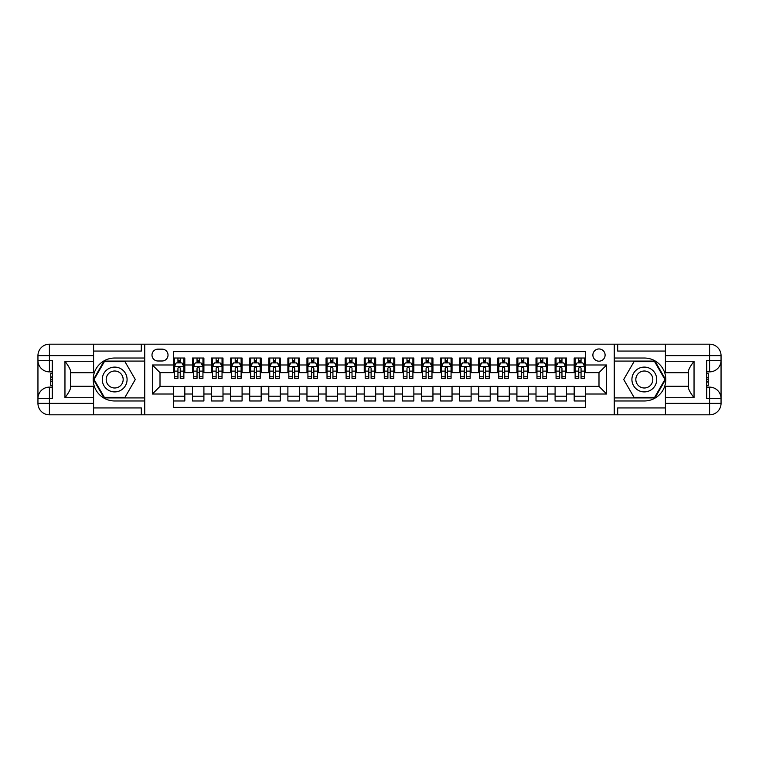 <?xml version="1.0" encoding="UTF-8"?>
<svg xmlns="http://www.w3.org/2000/svg" width="759" height="759" viewBox="0 0 759 759"><rect width="100%" height="100%" fill="white"/><g stroke="black" fill="none" stroke-linecap="round" stroke-linejoin="round"><path stroke-width="1.14" d="M598.993 348.96A6.11 6.11 0 0 0 592.883 355.07A6.11 6.11 0 0 0 598.993 361.18A6.11 6.11 0 0 0 605.103 355.07A6.11 6.11 0 0 0 598.993 348.96M93.585 407.934L141.307 407.934L141.307 414.812L665.415 414.812L665.415 403.361L709.599 403.361L709.599 398.589L706.733 398.589L706.733 360.411L709.599 360.411L709.599 355.639L665.415 355.639L665.415 361.275L694.039 361.275L694.039 397.725C690.994 393.807 689.077 390.496 688.318 387.811L688.318 371.189C689.077 368.494 690.994 365.193 694.039 361.275M585.635 358.03L574.183 358.03L574.183 364.994L566.546 364.994L566.546 372.631L574.183 372.631L574.183 364.994M566.546 364.994L566.546 358.03L555.095 358.03L555.095 364.994L547.457 364.994L547.457 372.631L555.095 372.631L555.095 364.994M547.457 364.994L547.457 358.03L536.006 358.03L536.006 364.994L528.378 364.994L528.378 372.631L536.006 372.631L536.006 364.994M528.378 364.994L528.378 358.03L516.917 358.03L516.917 364.994L509.289 364.994L509.289 372.631L516.917 372.631L516.917 364.994M509.289 364.994L509.289 358.03L497.838 358.03L497.838 364.994L490.2 364.994L490.2 372.631L497.838 372.631L497.838 364.994M490.2 364.994L490.2 358.03L478.749 358.03L478.749 364.994L471.111 364.994L471.111 372.631L478.749 372.631L478.749 364.994M471.111 364.994L471.111 358.03L459.66 358.03L459.66 364.994L452.032 364.994L452.032 372.631L459.66 372.631L459.66 364.994M452.032 364.994L452.032 358.03L440.581 358.03L440.581 364.994L432.943 364.994L432.943 372.631L440.581 372.631L440.581 364.994M432.943 364.994L432.943 358.03L421.492 358.03L421.492 364.994L413.854 364.994L413.854 372.631L421.492 372.631L421.492 364.994M413.854 364.994L413.854 358.03L402.403 358.03L402.403 364.994L394.765 364.994L394.765 372.631L402.403 372.631L402.403 364.994M394.765 364.994L394.765 358.03L383.314 358.03L383.314 364.994L375.686 364.994L375.686 372.631L383.314 372.631L383.314 364.994M375.686 364.994L375.686 358.03L364.235 358.03L364.235 364.994L356.597 364.994L356.597 372.631L364.235 372.631L364.235 364.994M356.597 364.994L356.597 358.03L345.146 358.03L345.146 364.994L337.508 364.994L337.508 372.631L345.146 372.631L345.146 364.994M337.508 364.994L337.508 358.03L326.057 358.03L326.057 364.994L318.419 364.994L318.419 372.631L326.057 372.631L326.057 364.994M318.419 364.994L318.419 358.03L306.968 358.03L306.968 364.994L299.34 364.994L299.34 372.631L306.968 372.631L306.968 364.994M299.34 364.994L299.34 358.03L287.889 358.03L287.889 364.994L280.251 364.994L280.251 372.631L287.889 372.631L287.889 364.994M280.251 364.994L280.251 358.03L268.8 358.03L268.8 364.994L261.162 364.994L261.162 372.631L268.8 372.631L268.8 364.994M261.162 364.994L261.162 358.03L249.711 358.03L249.711 364.994L242.083 364.994L242.083 372.631L249.711 372.631L249.711 364.994M242.083 364.994L242.083 358.03L230.622 358.03L230.622 364.994L222.994 364.994L222.994 372.631L230.622 372.631L230.622 364.994M222.994 364.994L222.994 358.03L211.543 358.03L211.543 364.994L203.905 364.994L203.905 372.631L211.543 372.631L211.543 364.994M203.905 364.994L203.905 358.03L192.454 358.03L192.454 372.631L184.817 372.631L184.817 358.03L173.365 358.03M173.365 400.97L184.817 400.97L184.817 386.369L192.454 386.369L192.454 400.97L203.905 400.97L203.905 386.369L211.543 386.369L211.543 394.006L203.905 394.006M211.543 394.006L211.543 400.97L222.994 400.97L222.994 386.369L230.622 386.369L230.622 394.006L222.994 394.006M230.622 394.006L230.622 400.97L242.083 400.97L242.083 386.369L249.711 386.369L249.711 394.006L242.083 394.006M249.711 394.006L249.711 400.97L261.162 400.97L261.162 386.369L268.8 386.369L268.8 394.006L261.162 394.006M268.8 394.006L268.8 400.97L280.251 400.97L280.251 386.369L287.889 386.369L287.889 394.006L280.251 394.006M287.889 394.006L287.889 400.97L299.34 400.97L299.34 386.369L306.968 386.369L306.968 394.006L299.34 394.006M306.968 394.006L306.968 400.97L318.419 400.97L318.419 386.369L326.057 386.369L326.057 394.006L318.419 394.006M326.057 394.006L326.057 400.97L337.508 400.97L337.508 386.369L345.146 386.369L345.146 394.006L337.508 394.006M345.146 394.006L345.146 400.97L356.597 400.97L356.597 386.369L364.235 386.369L364.235 394.006L356.597 394.006M364.235 394.006L364.235 400.97L375.686 400.97L375.686 386.369L383.314 386.369L383.314 394.006L375.686 394.006M383.314 394.006L383.314 400.97L394.765 400.97L394.765 386.369L402.403 386.369L402.403 394.006L394.765 394.006M402.403 394.006L402.403 400.97L413.854 400.97L413.854 386.369L421.492 386.369L421.492 394.006L413.854 394.006M421.492 394.006L421.492 400.97L432.943 400.97L432.943 386.369L440.581 386.369L440.581 394.006L432.943 394.006M440.581 394.006L440.581 400.97L452.032 400.97L452.032 386.369L459.66 386.369L459.66 394.006L452.032 394.006M459.66 394.006L459.66 400.97L471.111 400.97L471.111 386.369L478.749 386.369L478.749 394.006L471.111 394.006M478.749 394.006L478.749 400.97L490.2 400.97L490.2 386.369L497.838 386.369L497.838 394.006L490.2 394.006M497.838 394.006L497.838 400.97L509.289 400.97L509.289 386.369L516.917 386.369L516.917 394.006L509.289 394.006M516.917 394.006L516.917 400.97L528.378 400.97L528.378 386.369L536.006 386.369L536.006 394.006L528.378 394.006M536.006 394.006L536.006 400.97L547.457 400.97L547.457 386.369L555.095 386.369L555.095 394.006L547.457 394.006M555.095 394.006L555.095 400.97L566.546 400.97L566.546 386.369L574.183 386.369L574.183 394.006L566.546 394.006M157.91 360.99L162.103 360.99A5.92 5.92 0 0 0 168.024 355.07A5.92 5.92 0 0 0 162.103 349.149L157.91 349.149A5.92 5.92 0 0 0 151.99 355.07A5.92 5.92 0 0 0 157.91 360.99M665.415 351.066L617.693 351.066L617.693 344.188L614.259 344.188L614.259 414.812M614.259 344.188L93.585 344.188L93.585 355.639L49.401 355.639L49.401 360.411L52.267 360.411L52.267 398.589L49.401 398.589L49.401 403.361L93.585 403.361L93.585 397.725L64.961 397.725L64.961 361.275C68.006 365.193 69.923 368.504 70.682 371.189L70.682 387.811C69.923 390.506 68.006 393.807 64.961 397.725M144.741 414.812L144.741 344.188M585.635 364.994L585.635 351.635L173.365 351.635L173.365 372.631L160.007 372.631L160.007 386.369L173.365 386.369L173.365 407.365L585.635 407.365L585.635 386.369L598.993 386.369L598.993 372.631L585.635 372.631L585.635 364.994L606.631 364.994L606.631 394.006L585.635 394.006M173.365 394.006L152.369 394.006L152.369 364.994L173.365 364.994M574.183 394.006L574.183 400.97L585.635 400.97M173.365 362.802L174.323 362.802M177.948 362.802L180.234 362.802M183.868 362.802L184.817 362.802M173.365 372.441L174.323 372.441M177.948 372.441L180.234 372.441M183.868 372.441L184.817 372.441M173.365 386.559L184.817 386.559M173.365 396.198L184.817 396.198M192.454 372.441L193.412 372.441M197.036 372.441L199.323 372.441M202.947 372.441L203.905 372.441M192.454 362.802L193.412 362.802M197.036 362.802L199.323 362.802M202.947 362.802L203.905 362.802M192.454 386.559L203.905 386.559M192.454 396.198L203.905 396.198M211.543 386.559L222.994 386.559M211.543 396.198L222.994 396.198M211.543 362.802L212.492 362.802M216.125 362.802L218.412 362.802M222.036 362.802L222.994 362.802M211.543 372.441L212.492 372.441M216.125 372.441L218.412 372.441M222.036 372.441L222.994 372.441M230.622 386.559L242.083 386.559M230.622 396.198L242.083 396.198M230.622 362.802L231.58 362.802M235.205 362.802L237.501 362.802M241.125 362.802L242.083 362.802M230.622 372.441L231.58 372.441M235.205 372.441L237.501 372.441M241.125 372.441L242.083 372.441M249.711 386.559L261.162 386.559M249.711 396.198L261.162 396.198M249.711 362.802L250.669 362.802M254.293 362.802L256.58 362.802M260.214 362.802L261.162 362.802M249.711 372.441L250.669 372.441M254.293 372.441L256.58 372.441M260.214 372.441L261.162 372.441M268.8 386.559L280.251 386.559M268.8 396.198L280.251 396.198M268.8 362.802L269.758 362.802M273.382 362.802L275.669 362.802M279.293 362.802L280.251 362.802M268.8 372.441L269.758 372.441M273.382 372.441L275.669 372.441M279.293 372.441L280.251 372.441M287.889 386.559L299.34 386.559M287.889 396.198L299.34 396.198M287.889 362.802L288.837 362.802M292.462 362.802L294.758 362.802M298.382 362.802L299.34 362.802M287.889 372.441L288.837 372.441M292.462 372.441L294.758 372.441M298.382 372.441L299.34 372.441M306.968 386.559L318.419 386.559M306.968 396.198L318.419 396.198M306.968 362.802L307.926 362.802M311.551 362.802L313.846 362.802M317.471 362.802L318.419 362.802M306.968 372.441L307.926 372.441M311.551 372.441L313.846 372.441M317.471 372.441L318.419 372.441M326.057 386.559L337.508 386.559M326.057 396.198L337.508 396.198M326.057 362.802L327.015 362.802M330.639 362.802L332.926 362.802M336.56 362.802L337.508 362.802M326.057 372.441L327.015 372.441M330.639 372.441L332.926 372.441M336.56 372.441L337.508 372.441M345.146 386.559L356.597 386.559M345.146 396.198L356.597 396.198M345.146 362.802L346.095 362.802M349.728 362.802L352.015 362.802M355.639 362.802L356.597 362.802M345.146 372.441L346.095 372.441M349.728 372.441L352.015 372.441M355.639 372.441L356.597 372.441M364.235 386.559L375.686 386.559M364.235 396.198L375.686 396.198M364.235 362.802L365.183 362.802M368.808 362.802L371.104 362.802M374.728 362.802L375.686 362.802M364.235 372.441L365.183 372.441M368.808 372.441L371.104 372.441M374.728 372.441L375.686 372.441M383.314 386.559L394.765 386.559M383.314 396.198L394.765 396.198M383.314 362.802L384.272 362.802M387.896 362.802L390.192 362.802M393.817 362.802L394.765 362.802M383.314 372.441L384.272 372.441M387.896 372.441L390.192 372.441M393.817 372.441L394.765 372.441M402.403 386.559L413.854 386.559M402.403 396.198L413.854 396.198M402.403 362.802L403.361 362.802M406.985 362.802L409.272 362.802M412.905 362.802L413.854 362.802M402.403 372.441L403.361 372.441M406.985 372.441L409.272 372.441M412.905 372.441L413.854 372.441M421.492 386.559L432.943 386.559M421.492 396.198L432.943 396.198M421.492 362.802L422.44 362.802M426.074 362.802L428.361 362.802M431.985 362.802L432.943 362.802M421.492 372.441L422.44 372.441M426.074 372.441L428.361 372.441M431.985 372.441L432.943 372.441M440.581 386.559L452.032 386.559M440.581 396.198L452.032 396.198M440.581 362.802L441.529 362.802M445.154 362.802L447.449 362.802M451.074 362.802L452.032 362.802M440.581 372.441L441.529 372.441M445.154 372.441L447.449 372.441M451.074 372.441L452.032 372.441M459.66 386.559L471.111 386.559M459.66 396.198L471.111 396.198M459.66 362.802L460.618 362.802M464.242 362.802L466.538 362.802M470.163 362.802L471.111 362.802M459.66 372.441L460.618 372.441M464.242 372.441L466.538 372.441M470.163 372.441L471.111 372.441M478.749 386.559L490.2 386.559M478.749 396.198L490.2 396.198M478.749 362.802L479.707 362.802M483.331 362.802L485.618 362.802M489.242 362.802L490.2 362.802M478.749 372.441L479.707 372.441M483.331 372.441L485.618 372.441M489.242 372.441L490.2 372.441M497.838 386.559L509.289 386.559M497.838 396.198L509.289 396.198M497.838 362.802L498.786 362.802M502.42 362.802L504.707 362.802M508.331 362.802L509.289 362.802M497.838 372.441L498.786 372.441M502.42 372.441L504.707 372.441M508.331 372.441L509.289 372.441M516.917 386.559L528.378 386.559M516.917 396.198L528.378 396.198M516.917 362.802L517.875 362.802M521.499 362.802L523.795 362.802M527.42 362.802L528.378 362.802M516.917 372.441L517.875 372.441M521.499 372.441L523.795 372.441M527.42 372.441L528.378 372.441M536.006 386.559L547.457 386.559M536.006 396.198L547.457 396.198M536.006 362.802L536.964 362.802M540.588 362.802L542.875 362.802M546.508 362.802L547.457 362.802M536.006 372.441L536.964 372.441M540.588 372.441L542.875 372.441M546.508 372.441L547.457 372.441M555.095 386.559L566.546 386.559M555.095 396.198L566.546 396.198M555.095 362.802L556.053 362.802M559.677 362.802L561.964 362.802M565.588 362.802L566.546 362.802M555.095 372.441L556.053 372.441M559.677 372.441L561.964 372.441M565.588 372.441L566.546 372.441M574.183 386.559L585.635 386.559M574.183 396.198L585.635 396.198M574.183 362.802L575.132 362.802M578.766 362.802L581.052 362.802M584.677 362.802L585.635 362.802M574.183 372.441L575.132 372.441M578.766 372.441L581.052 372.441M584.677 372.441L585.635 372.441M160.007 372.631L152.369 364.994M160.007 386.369L152.369 394.006M606.631 364.994L598.993 372.631M606.631 394.006L598.993 386.369M180.234 360.506L177.948 360.506M183.868 376.796L180.234 376.796L180.234 378.352L183.868 378.352L183.868 366.711L181.961 362.897L176.23 362.897L174.323 366.711L174.323 378.352L177.948 378.352L177.948 376.796L174.323 376.796M174.323 366.711L174.323 358.03M183.868 366.711L183.868 358.03M177.948 362.897L177.948 358.03M180.234 358.03L180.234 362.897M180.234 376.796L180.234 368.143C179.475 366.673 178.716 366.673 177.948 368.143L177.948 376.796M120.88 368.76A12.41 12.41 0 0 0 103.936 373.295A12.41 12.41 0 0 0 108.471 390.24A12.41 12.41 0 0 0 125.425 385.705A12.41 12.41 0 0 0 120.88 368.76M118.926 372.147A8.491 8.491 0 0 0 107.323 375.25A8.491 8.491 0 0 0 110.434 386.853A8.491 8.491 0 0 0 122.028 383.75A8.491 8.491 0 0 0 118.926 372.147M124.979 397.346L104.372 397.346L94.069 379.5L104.372 361.654L124.979 361.654L135.282 379.5L124.979 397.346M650.529 368.76A12.41 12.41 0 0 0 633.575 373.295A12.41 12.41 0 0 0 638.12 390.24A12.41 12.41 0 0 0 655.064 385.705A12.41 12.41 0 0 0 650.529 368.76M648.566 372.147A8.491 8.491 0 0 0 636.972 375.25A8.491 8.491 0 0 0 640.074 386.853A8.491 8.491 0 0 0 651.677 383.75A8.491 8.491 0 0 0 648.566 372.147M654.628 397.346L634.021 397.346L623.718 379.5L634.021 361.654L654.628 361.654L664.931 379.5L654.628 397.346M144.552 344.188L144.552 358.03L114.675 358.03A21.47 21.47 0 0 0 93.205 379.5A21.47 21.47 0 0 0 114.675 400.97L144.552 400.97L144.552 414.812M64.961 361.275L93.585 361.275L93.585 355.639M93.585 361.275L93.585 372.726L70.682 372.726M93.585 403.361L93.585 414.812L49.401 414.812A11.451 11.451 0 0 1 37.95 403.361L37.95 355.639A11.451 11.451 0 0 1 49.401 344.188L93.585 344.188M144.552 358.03L144.552 361.085L104.04 361.085L93.414 379.5L104.04 397.915L144.552 397.915L144.552 361.085M144.552 397.915L144.552 400.97M70.682 386.274L93.585 386.274L93.585 397.725M141.307 414.812L93.585 414.812M37.95 398.589A11.451 11.451 0 0 1 49.401 387.137A11.451 11.451 0 0 0 37.95 398.589L49.401 398.589L49.401 387.137L52.267 387.137M52.267 371.863L49.401 371.863L49.401 360.411L37.95 360.411A11.451 11.451 0 0 0 49.401 371.863A11.451 11.451 0 0 1 37.95 360.411M141.307 344.188L141.307 351.066L93.585 351.066M52.267 373.627L50.739 373.627L50.739 381.179L52.267 381.179M50.739 379.405L52.267 379.405M50.739 377.299L52.267 377.299M50.739 376.957L52.267 376.957M50.739 381.179L50.739 385.373L52.267 385.373M50.739 381.559L52.267 381.559M614.448 414.812L614.448 400.97L644.325 400.97A21.47 21.47 0 0 0 665.795 379.5A21.47 21.47 0 0 0 644.325 358.03L614.448 358.03L614.448 344.188M694.039 397.725L665.415 397.725L665.415 403.361M665.415 397.725L665.415 386.274L688.318 386.274M665.415 355.639L665.415 344.188L709.599 344.188A11.451 11.451 0 0 1 721.05 355.639L721.05 403.361A11.451 11.451 0 0 1 709.599 414.812L665.415 414.812M614.448 400.97L614.448 397.915L654.96 397.915L665.586 379.5L654.96 361.085L614.448 361.085L614.448 397.915M614.448 361.085L614.448 358.03M688.318 372.726L665.415 372.726L665.415 361.275M617.693 344.188L665.415 344.188M721.05 360.411A11.451 11.451 0 0 1 709.599 371.863A11.451 11.451 0 0 0 721.05 360.411L709.599 360.411L709.599 371.863L706.733 371.863M706.733 387.137L709.599 387.137L709.599 398.589L721.05 398.589A11.451 11.451 0 0 0 709.599 387.137A11.451 11.451 0 0 1 721.05 398.589M617.693 414.812L617.693 407.934L665.415 407.934M706.733 385.373L708.261 385.373L708.261 377.821L706.733 377.821M708.261 379.595L706.733 379.595M708.261 381.701L706.733 381.701M708.261 382.043L706.733 382.043M708.261 377.821L708.261 373.627L706.733 373.627M708.261 377.441L706.733 377.441M199.323 360.506L197.036 360.506M202.947 376.796L199.323 376.796L199.323 378.352L202.947 378.352L202.947 366.711L201.04 362.897L195.319 362.897L193.412 366.711L193.412 378.352L197.036 378.352L197.036 376.796L193.412 376.796M193.412 366.711L193.412 358.03M202.947 366.711L202.947 358.03M197.036 362.897L197.036 358.03M199.323 358.03L199.323 362.897M199.323 376.796L199.323 368.143C198.564 366.673 197.795 366.673 197.036 368.143L197.036 376.796M218.412 360.506L216.125 360.506M222.036 376.796L218.412 376.796L218.412 378.352L222.036 378.352L222.036 366.711L220.129 362.897L214.399 362.897L212.492 366.711L212.492 378.352L216.125 378.352L216.125 376.796L212.492 376.796M212.492 366.711L212.492 358.03M222.036 366.711L222.036 358.03M216.125 362.897L216.125 358.03M218.412 358.03L218.412 362.897M218.412 376.796L218.412 368.143C217.653 366.673 216.884 366.673 216.125 368.143L216.125 376.796M237.501 360.506L235.205 360.506M241.125 376.796L237.501 376.796L237.501 378.352L241.125 378.352L241.125 366.711L239.218 362.897L233.487 362.897L231.58 366.711L231.58 378.352L235.205 378.352L235.205 376.796L231.58 376.796M231.58 366.711L231.58 358.03M241.125 366.711L241.125 358.03M235.205 362.897L235.205 358.03M237.501 358.03L237.501 362.897M237.501 376.796L237.501 368.143C236.732 366.673 235.973 366.673 235.205 368.143L235.205 376.796M256.58 360.506L254.293 360.506M260.214 376.796L256.58 376.796L256.58 378.352L260.214 378.352L260.214 366.711L258.297 362.897L252.576 362.897L250.669 366.711L250.669 378.352L254.293 378.352L254.293 376.796L250.669 376.796M250.669 366.711L250.669 358.03M260.214 366.711L260.214 358.03M254.293 362.897L254.293 358.03M256.58 358.03L256.58 362.897M256.58 376.796L256.58 368.143C255.821 366.673 255.062 366.673 254.293 368.143L254.293 376.796M275.669 360.506L273.382 360.506M279.293 376.796L275.669 376.796L275.669 378.352L279.293 378.352L279.293 366.711L277.386 362.897L271.665 362.897L269.758 366.711L269.758 378.352L273.382 378.352L273.382 376.796L269.758 376.796M269.758 366.711L269.758 358.03M279.293 366.711L279.293 358.03M273.382 362.897L273.382 358.03M275.669 358.03L275.669 362.897M275.669 376.796L275.669 368.143C274.91 366.673 274.141 366.673 273.382 368.143L273.382 376.796M294.758 360.506L292.462 360.506M298.382 376.796L294.758 376.796L294.758 378.352L298.382 378.352L298.382 366.711L296.475 362.897L290.744 362.897L288.837 366.711L288.837 378.352L292.462 378.352L292.462 376.796L288.837 376.796M288.837 366.711L288.837 358.03M298.382 366.711L298.382 358.03M292.462 362.897L292.462 358.03M294.758 358.03L294.758 362.897M294.758 376.796L294.758 368.143C293.999 366.673 293.23 366.673 292.462 368.143L292.462 376.796M313.846 360.506L311.551 360.506M317.471 376.796L313.846 376.796L313.846 378.352L317.471 378.352L317.471 366.711L315.564 362.897L309.833 362.897L307.926 366.711L307.926 378.352L311.551 378.352L311.551 376.796L307.926 376.796M307.926 366.711L307.926 358.03M317.471 366.711L317.471 358.03M311.551 362.897L311.551 358.03M313.846 358.03L313.846 362.897M313.846 376.796L313.846 368.143C313.078 366.673 312.319 366.673 311.551 368.143L311.551 376.796M332.926 360.506L330.639 360.506M336.56 376.796L332.926 376.796L332.926 378.352L336.56 378.352L336.56 366.711L334.643 362.897L328.922 362.897L327.015 366.711L327.015 378.352L330.639 378.352L330.639 376.796L327.015 376.796M327.015 366.711L327.015 358.03M336.56 366.711L336.56 358.03M330.639 362.897L330.639 358.03M332.926 358.03L332.926 362.897M332.926 376.796L332.926 368.143C332.167 366.673 331.408 366.673 330.639 368.143L330.639 376.796M352.015 360.506L349.728 360.506M355.639 376.796L352.015 376.796L352.015 378.352L355.639 378.352L355.639 366.711L353.732 362.897L348.011 362.897L346.095 366.711L346.095 378.352L349.728 378.352L349.728 376.796L346.095 376.796M346.095 366.711L346.095 358.03M355.639 366.711L355.639 358.03M349.728 362.897L349.728 358.03M352.015 358.03L352.015 362.897M352.015 376.796L352.015 368.143C351.256 366.673 350.487 366.673 349.728 368.143L349.728 376.796M371.104 360.506L368.808 360.506M374.728 376.796L371.104 376.796L371.104 378.352L374.728 378.352L374.728 366.711L372.821 362.897L367.09 362.897L365.183 366.711L365.183 378.352L368.808 378.352L368.808 376.796L365.183 376.796M365.183 366.711L365.183 358.03M374.728 366.711L374.728 358.03M368.808 362.897L368.808 358.03M371.104 358.03L371.104 362.897M371.104 376.796L371.104 368.143C370.335 366.673 369.576 366.673 368.808 368.143L368.808 376.796M390.192 360.506L387.896 360.506M393.817 376.796L390.192 376.796L390.192 378.352L393.817 378.352L393.817 366.711L391.91 362.897L386.179 362.897L384.272 366.711L384.272 378.352L387.896 378.352L387.896 376.796L384.272 376.796M384.272 366.711L384.272 358.03M393.817 366.711L393.817 358.03M387.896 362.897L387.896 358.03M390.192 358.03L390.192 362.897M390.192 376.796L390.192 368.143C389.424 366.673 388.665 366.673 387.896 368.143L387.896 376.796M409.272 360.506L406.985 360.506M412.905 376.796L409.272 376.796L409.272 378.352L412.905 378.352L412.905 366.711L410.989 362.897L405.268 362.897L403.361 366.711L403.361 378.352L406.985 378.352L406.985 376.796L403.361 376.796M403.361 366.711L403.361 358.03M412.905 366.711L412.905 358.03M406.985 362.897L406.985 358.03M409.272 358.03L409.272 362.897M409.272 376.796L409.272 368.143C408.513 366.673 407.744 366.673 406.985 368.143L406.985 376.796M428.361 360.506L426.074 360.506M431.985 376.796L428.361 376.796L428.361 378.352L431.985 378.352L431.985 366.711L430.078 362.897L424.357 362.897L422.44 366.711L422.44 378.352L426.074 378.352L426.074 376.796L422.44 376.796M422.44 366.711L422.44 358.03M431.985 366.711L431.985 358.03M426.074 362.897L426.074 358.03M428.361 358.03L428.361 362.897M428.361 376.796L428.361 368.143C427.602 366.673 426.833 366.673 426.074 368.143L426.074 376.796M447.449 360.506L445.154 360.506M451.074 376.796L447.449 376.796L447.449 378.352L451.074 378.352L451.074 366.711L449.167 362.897L443.436 362.897L441.529 366.711L441.529 378.352L445.154 378.352L445.154 376.796L441.529 376.796M441.529 366.711L441.529 358.03M451.074 366.711L451.074 358.03M445.154 362.897L445.154 358.03M447.449 358.03L447.449 362.897M447.449 376.796L447.449 368.143C446.681 366.673 445.922 366.673 445.154 368.143L445.154 376.796M466.538 360.506L464.242 360.506M470.163 376.796L466.538 376.796L466.538 378.352L470.163 378.352L470.163 366.711L468.256 362.897L462.525 362.897L460.618 366.711L460.618 378.352L464.242 378.352L464.242 376.796L460.618 376.796M460.618 366.711L460.618 358.03M470.163 366.711L470.163 358.03M464.242 362.897L464.242 358.03M466.538 358.03L466.538 362.897M466.538 376.796L466.538 368.143C465.77 366.673 465.011 366.673 464.242 368.143L464.242 376.796M485.618 360.506L483.331 360.506M489.242 376.796L485.618 376.796L485.618 378.352L489.242 378.352L489.242 366.711L487.335 362.897L481.614 362.897L479.707 366.711L479.707 378.352L483.331 378.352L483.331 376.796L479.707 376.796M479.707 366.711L479.707 358.03M489.242 366.711L489.242 358.03M483.331 362.897L483.331 358.03M485.618 358.03L485.618 362.897M485.618 376.796L485.618 368.143C484.859 366.673 484.09 366.673 483.331 368.143L483.331 376.796M504.707 360.506L502.42 360.506M508.331 376.796L504.707 376.796L504.707 378.352L508.331 378.352L508.331 366.711L506.424 362.897L500.703 362.897L498.786 366.711L498.786 378.352L502.42 378.352L502.42 376.796L498.786 376.796M498.786 366.711L498.786 358.03M508.331 366.711L508.331 358.03M502.42 362.897L502.42 358.03M504.707 358.03L504.707 362.897M504.707 376.796L504.707 368.143C503.948 366.673 503.179 366.673 502.42 368.143L502.42 376.796M523.795 360.506L521.499 360.506M527.42 376.796L523.795 376.796L523.795 378.352L527.42 378.352L527.42 366.711L525.513 362.897L519.782 362.897L517.875 366.711L517.875 378.352L521.499 378.352L521.499 376.796L517.875 376.796M517.875 366.711L517.875 358.03M527.42 366.711L527.42 358.03M521.499 362.897L521.499 358.03M523.795 358.03L523.795 362.897M523.795 376.796L523.795 368.143C523.027 366.673 522.268 366.673 521.499 368.143L521.499 376.796M542.875 360.506L540.588 360.506M546.508 376.796L542.875 376.796L542.875 378.352L546.508 378.352L546.508 366.711L544.601 362.897L538.871 362.897L536.964 366.711L536.964 378.352L540.588 378.352L540.588 376.796L536.964 376.796M536.964 366.711L536.964 358.03M546.508 366.711L546.508 358.03M540.588 362.897L540.588 358.03M542.875 358.03L542.875 362.897M542.875 376.796L542.875 368.143C542.116 366.673 541.357 366.673 540.588 368.143L540.588 376.796M561.964 360.506L559.677 360.506M565.588 376.796L561.964 376.796L561.964 378.352L565.588 378.352L565.588 366.711L563.681 362.897L557.96 362.897L556.053 366.711L556.053 378.352L559.677 378.352L559.677 376.796L556.053 376.796M556.053 366.711L556.053 358.03M565.588 366.711L565.588 358.03M559.677 362.897L559.677 358.03M561.964 358.03L561.964 362.897M561.964 376.796L561.964 368.143C561.205 366.673 560.436 366.673 559.677 368.143L559.677 376.796M581.052 360.506L578.766 360.506M584.677 376.796L581.052 376.796L581.052 378.352L584.677 378.352L584.677 366.711L582.77 362.897L577.039 362.897L575.132 366.711L575.132 378.352L578.766 378.352L578.766 376.796L575.132 376.796M575.132 366.711L575.132 358.03M584.677 366.711L584.677 358.03M578.766 362.897L578.766 358.03M581.052 358.03L581.052 362.897M581.052 376.796L581.052 368.143C580.293 366.673 579.525 366.673 578.766 368.143L578.766 376.796M192.454 394.006L184.817 394.006M192.454 364.994L184.817 364.994M183.82 366.616L174.371 366.616M174.323 363.941L175.708 363.941M182.483 363.941L183.868 363.941M177.948 371.132L174.323 371.132M183.868 371.132L180.234 371.132M180.234 361.72L177.948 361.72M49.401 344.188A11.451 11.451 0 0 0 37.95 355.639L49.401 355.639L49.401 344.188M49.401 414.812L49.401 403.361L37.95 403.361A11.451 11.451 0 0 0 49.401 414.812M709.599 414.812A11.451 11.451 0 0 0 721.05 403.361L709.599 403.361L709.599 414.812M709.599 344.188L709.599 355.639L721.05 355.639A11.451 11.451 0 0 0 709.599 344.188M202.9 366.616L193.46 366.616M193.412 363.941L194.788 363.941M201.571 363.941L202.947 363.941M197.036 371.132L193.412 371.132M202.947 371.132L199.323 371.132M199.323 361.72L197.036 361.72M221.989 366.616L212.539 366.616M212.492 363.941L213.877 363.941M220.651 363.941L222.036 363.941M216.125 371.132L212.492 371.132M222.036 371.132L218.412 371.132M218.412 361.72L216.125 361.72M241.077 366.616L231.628 366.616M231.58 363.941L232.966 363.941M239.74 363.941L241.125 363.941M235.205 371.132L231.58 371.132M241.125 371.132L237.501 371.132M237.501 361.72L235.205 361.72M260.166 366.616L250.717 366.616M250.669 363.941L252.054 363.941M258.828 363.941L260.214 363.941M254.293 371.132L250.669 371.132M260.214 371.132L256.58 371.132M256.58 361.72L254.293 361.72M279.246 366.616L269.806 366.616M269.758 363.941L271.134 363.941M277.917 363.941L279.293 363.941M273.382 371.132L269.758 371.132M279.293 371.132L275.669 371.132M275.669 361.72L273.382 361.72M298.334 366.616L288.885 366.616M288.837 363.941L290.223 363.941M296.997 363.941L298.382 363.941M292.462 371.132L288.837 371.132M298.382 371.132L294.758 371.132M294.758 361.72L292.462 361.72M317.423 366.616L307.974 366.616M307.926 363.941L309.311 363.941M316.086 363.941L317.471 363.941M311.551 371.132L307.926 371.132M317.471 371.132L313.846 371.132M313.846 361.72L311.551 361.72M336.512 366.616L327.063 366.616M327.015 363.941L328.4 363.941M335.174 363.941L336.56 363.941M330.639 371.132L327.015 371.132M336.56 371.132L332.926 371.132M332.926 361.72L330.639 361.72M355.591 366.616L346.142 366.616M346.095 363.941L347.48 363.941M354.263 363.941L355.639 363.941M349.728 371.132L346.095 371.132M355.639 371.132L352.015 371.132M352.015 361.72L349.728 361.72M374.68 366.616L365.231 366.616M365.183 363.941L366.569 363.941M373.343 363.941L374.728 363.941M368.808 371.132L365.183 371.132M374.728 371.132L371.104 371.132M371.104 361.72L368.808 361.72M393.769 366.616L384.32 366.616M384.272 363.941L385.657 363.941M392.431 363.941L393.817 363.941M387.896 371.132L384.272 371.132M393.817 371.132L390.192 371.132M390.192 361.72L387.896 361.72M412.858 366.616L403.409 366.616M403.361 363.941L404.737 363.941M411.52 363.941L412.905 363.941M406.985 371.132L403.361 371.132M412.905 371.132L409.272 371.132M409.272 361.72L406.985 361.72M431.937 366.616L422.488 366.616M422.44 363.941L423.826 363.941M430.6 363.941L431.985 363.941M426.074 371.132L422.44 371.132M431.985 371.132L428.361 371.132M428.361 361.72L426.074 361.72M451.026 366.616L441.577 366.616M441.529 363.941L442.914 363.941M449.689 363.941L451.074 363.941M445.154 371.132L441.529 371.132M451.074 371.132L447.449 371.132M447.449 361.72L445.154 361.72M470.115 366.616L460.666 366.616M460.618 363.941L462.003 363.941M468.777 363.941L470.163 363.941M464.242 371.132L460.618 371.132M470.163 371.132L466.538 371.132M466.538 361.72L464.242 361.72M489.194 366.616L479.754 366.616M479.707 363.941L481.083 363.941M487.866 363.941L489.242 363.941M483.331 371.132L479.707 371.132M489.242 371.132L485.618 371.132M485.618 361.72L483.331 361.72M508.283 366.616L498.834 366.616M498.786 363.941L500.172 363.941M506.946 363.941L508.331 363.941M502.42 371.132L498.786 371.132M508.331 371.132L504.707 371.132M504.707 361.72L502.42 361.72M527.372 366.616L517.923 366.616M517.875 363.941L519.26 363.941M526.034 363.941L527.42 363.941M521.499 371.132L517.875 371.132M527.42 371.132L523.795 371.132M523.795 361.72L521.499 361.72M546.461 366.616L537.011 366.616M536.964 363.941L538.349 363.941M545.123 363.941L546.508 363.941M540.588 371.132L536.964 371.132M546.508 371.132L542.875 371.132M542.875 361.72L540.588 361.72M565.54 366.616L556.1 366.616M556.053 363.941L557.429 363.941M564.212 363.941L565.588 363.941M559.677 371.132L556.053 371.132M565.588 371.132L561.964 371.132M561.964 361.72L559.677 361.72M584.629 366.616L575.18 366.616M575.132 363.941L576.517 363.941M583.291 363.941L584.677 363.941M578.766 371.132L575.132 371.132M584.677 371.132L581.052 371.132M581.052 361.72L578.766 361.72"/></g></svg>
